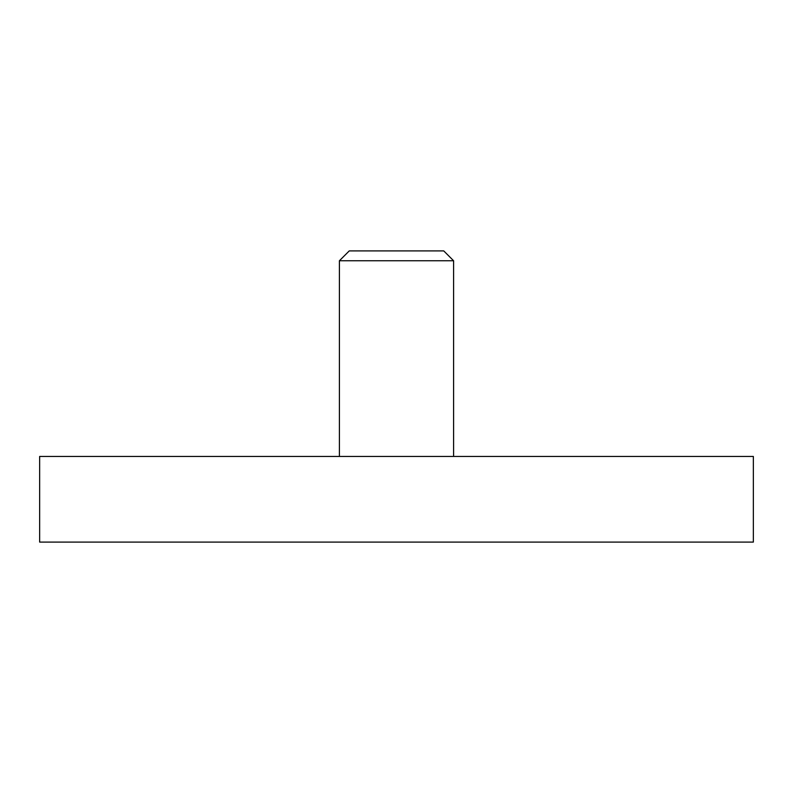 <?xml version="1.0" encoding="UTF-8"?>
<svg xmlns="http://www.w3.org/2000/svg" width="793" height="793" viewBox="0 0 793 793"><rect width="100%" height="100%" fill="white"/><g stroke="black" fill="none" stroke-linecap="round" stroke-linejoin="round"><path stroke-width="1.19" d="M396.5 542.095L39.65 542.095L39.65 456.451L753.35 456.451L753.35 542.095L396.5 542.095M339.404 260.758L349.257 250.905L443.743 250.905L453.596 260.758L339.404 260.758L339.404 456.451M453.596 260.758L453.596 456.451"/></g></svg>
